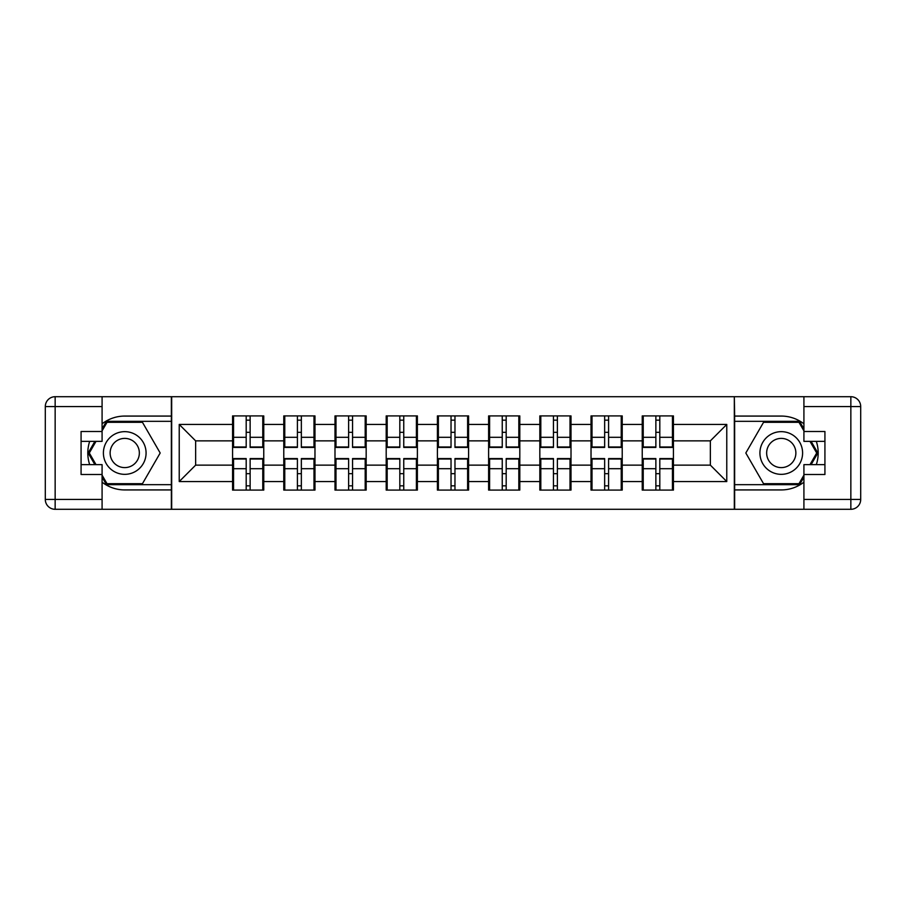 <?xml version="1.0" encoding="UTF-8"?>
<svg xmlns="http://www.w3.org/2000/svg" width="906" height="906" viewBox="0 0 906 906"><rect width="100%" height="100%" fill="white"/><g stroke="black" fill="none" stroke-linecap="round" stroke-linejoin="round"><path stroke-width="1.36" d="M102.084 482.173A36.931 36.931 0 0 0 124.734 489.931L171.347 489.931L171.347 509.297L734.653 509.297L734.653 489.931L781.266 489.931A36.931 36.931 0 0 0 803.916 482.173M673.43 473.849L672.445 473.849M643.226 473.849L642.241 473.849M642.241 432.151L643.226 432.151M672.445 432.151L673.43 432.151M673.43 427.892L672.445 427.892M643.226 427.892L642.241 427.892M642.241 478.108L643.226 478.108M672.445 478.108L673.43 478.108M622.218 473.849L621.233 473.849M592.014 473.849L591.029 473.849M591.029 432.151L592.014 432.151M621.233 432.151L622.218 432.151M622.218 427.892L621.233 427.892M592.014 427.892L591.029 427.892M591.029 478.108L592.014 478.108M621.233 478.108L622.218 478.108M571.007 473.849L570.021 473.849M540.814 473.849L539.829 473.849M539.829 432.151L540.814 432.151M570.021 432.151L571.007 432.151M571.007 427.892L570.021 427.892M540.814 427.892L539.829 427.892M539.829 478.108L540.814 478.108M570.021 478.108L571.007 478.108M519.806 473.849L518.821 473.849M489.602 473.849L488.617 473.849M488.617 432.151L489.602 432.151M518.821 432.151L519.806 432.151M519.806 427.892L518.821 427.892M489.602 427.892L488.617 427.892M488.617 478.108L489.602 478.108M518.821 478.108L519.806 478.108M468.595 473.849L467.609 473.849M438.391 473.849L437.405 473.849M437.405 432.151L438.391 432.151M467.609 432.151L468.595 432.151M468.595 427.892L467.609 427.892M438.391 427.892L437.405 427.892M437.405 478.108L438.391 478.108M467.609 478.108L468.595 478.108M417.383 473.849L416.398 473.849M387.179 473.849L386.194 473.849M386.194 432.151L387.179 432.151M416.398 432.151L417.383 432.151M417.383 427.892L416.398 427.892M387.179 427.892L386.194 427.892M386.194 478.108L387.179 478.108M416.398 478.108L417.383 478.108M366.171 473.849L365.186 473.849M335.979 473.849L334.994 473.849M334.994 432.151L335.979 432.151M365.186 432.151L366.171 432.151M366.171 427.892L365.186 427.892M335.979 427.892L334.994 427.892M334.994 478.108L335.979 478.108M365.186 478.108L366.171 478.108M314.971 473.849L313.986 473.849M284.767 473.849L283.782 473.849M283.782 432.151L284.767 432.151M313.986 432.151L314.971 432.151M314.971 427.892L313.986 427.892M284.767 427.892L283.782 427.892M283.782 478.108L284.767 478.108M313.986 478.108L314.971 478.108M803.916 423.827A36.931 36.931 0 0 0 781.266 416.069L734.653 416.069L734.324 396.703L734.324 509.297M734.324 396.703L171.347 396.703L171.347 416.069L124.734 416.069A36.931 36.931 0 0 0 102.084 423.827M171.676 509.297L171.676 396.703M710.361 465.14L710.361 440.86L673.43 440.86L673.43 465.14L710.361 465.14L726.771 481.562L726.771 424.438L673.43 424.438L673.43 415.911L642.241 415.911L642.241 440.86L622.218 440.86L622.218 465.14L642.241 465.14L642.241 440.86M726.771 481.562L673.43 481.562L673.43 490.089L642.241 490.089L642.241 481.562L622.218 481.562L622.218 490.089L591.029 490.089L591.029 481.562L571.007 481.562L571.007 490.089L539.829 490.089L539.829 481.562L519.806 481.562L519.806 490.089L488.617 490.089L488.617 481.562L468.595 481.562L468.595 490.089L437.405 490.089L437.405 481.562L417.383 481.562L417.383 490.089L386.194 490.089L386.194 481.562L366.171 481.562L366.171 490.089L334.994 490.089L334.994 481.562L314.971 481.562L314.971 490.089L283.782 490.089L283.782 481.562L263.759 481.562L263.759 490.089L232.57 490.089L232.57 481.562L179.229 481.562L179.229 424.438L232.57 424.438L232.57 440.86L195.639 440.86L195.639 465.14L232.57 465.14L232.57 440.86M642.241 424.438L622.218 424.438L622.218 415.911L591.029 415.911L591.029 424.438L571.007 424.438L571.007 415.911L539.829 415.911L539.829 424.438L519.806 424.438L519.806 415.911L488.617 415.911L488.617 424.438L468.595 424.438L468.595 415.911L437.405 415.911L437.405 424.438L417.383 424.438L417.383 415.911L386.194 415.911L386.194 424.438L366.171 424.438L366.171 415.911L334.994 415.911L334.994 424.438L314.971 424.438L314.971 415.911L283.782 415.911L283.782 424.438L263.759 424.438L263.759 415.911L232.57 415.911L232.57 424.438M642.241 465.14L642.241 481.562M622.218 465.14L622.218 481.562M622.218 424.438L622.218 440.86M571.007 465.14L591.029 465.14L591.029 440.86L571.007 440.86L571.007 481.562M591.029 465.14L591.029 481.562M591.029 424.438L591.029 440.86M571.007 424.438L571.007 440.86M519.806 465.14L539.829 465.14L539.829 440.86L519.806 440.86L519.806 481.562M539.829 465.14L539.829 481.562M539.829 424.438L539.829 440.86M519.806 424.438L519.806 440.86M468.595 465.14L488.617 465.14L488.617 440.86L468.595 440.86L468.595 481.562M488.617 465.14L488.617 481.562M488.617 424.438L488.617 440.86M468.595 424.438L468.595 440.86M417.383 465.14L437.405 465.14L437.405 440.86L417.383 440.86L417.383 481.562M437.405 465.14L437.405 481.562M437.405 424.438L437.405 440.86M417.383 424.438L417.383 440.86M366.171 465.14L386.194 465.14L386.194 440.86L366.171 440.86L366.171 481.562M386.194 465.14L386.194 481.562M386.194 424.438L386.194 440.86M366.171 424.438L366.171 440.86M314.971 465.14L334.994 465.14L334.994 440.86L314.971 440.86L314.971 481.562M334.994 465.14L334.994 481.562M334.994 424.438L334.994 440.86M314.971 424.438L314.971 440.86M263.759 465.14L283.782 465.14L283.782 440.86L263.759 440.86L263.759 481.562M283.782 465.14L283.782 481.562M283.782 424.438L283.782 440.86M263.759 424.438L263.759 440.86M263.759 473.849L262.774 473.849M233.555 473.849L232.57 473.849M232.57 432.151L233.555 432.151M262.774 432.151L263.759 432.151M263.759 427.892L262.774 427.892M233.555 427.892L232.57 427.892M232.57 478.108L233.555 478.108M262.774 478.108L263.759 478.108M232.57 465.14L232.57 481.562M195.639 465.14L179.229 481.562M179.229 424.438L195.639 440.86M673.43 465.14L673.43 481.562M673.43 424.438L673.43 440.86M726.771 424.438L710.361 440.86M262.774 415.911L262.774 447.417L250.135 447.417L250.135 415.911M246.194 415.911L246.194 447.417L233.555 447.417L233.555 415.911M246.194 420.169L250.135 420.169M250.135 432.321L246.194 432.321M233.555 490.089L233.555 458.583L246.194 458.583L246.194 490.089M250.135 490.089L250.135 458.583L262.774 458.583L262.774 490.089M250.135 485.831L246.194 485.831M246.194 473.679L250.135 473.679M114.065 434.518A21.336 21.336 0 0 0 106.262 463.668A21.336 21.336 0 0 0 135.413 471.482A21.336 21.336 0 0 0 143.216 442.332A21.336 21.336 0 0 0 114.065 434.518M117.44 440.35A14.609 14.609 0 0 0 112.084 460.305A14.609 14.609 0 0 0 132.038 465.65A14.609 14.609 0 0 0 137.395 445.695A14.609 14.609 0 0 0 117.44 440.35M102.084 430.848L107.021 422.309L142.457 422.309L160.181 453L142.457 483.691L107.021 483.691L102.084 475.152M96.025 464.653L89.298 453L96.025 441.347M791.935 434.518A21.336 21.336 0 0 0 762.784 442.332A21.336 21.336 0 0 0 770.587 471.482A21.336 21.336 0 0 0 799.738 463.668A21.336 21.336 0 0 0 791.935 434.518M788.56 440.35A14.609 14.609 0 0 0 768.605 445.695A14.609 14.609 0 0 0 773.962 465.65A14.609 14.609 0 0 0 793.916 460.305A14.609 14.609 0 0 0 788.56 440.35M803.916 475.152L798.979 483.691L763.543 483.691L745.819 453L763.543 422.309L798.979 422.309L803.916 430.848M809.975 441.347L816.702 453L809.975 464.653M89.694 441.347A36.931 36.931 0 0 0 89.694 464.653M171.347 396.703L102.084 396.703L102.084 441.347L81.076 441.347M171.347 509.297L55.153 509.297A9.853 9.853 0 0 1 45.3 499.444L45.3 406.556A9.853 9.853 0 0 1 55.153 396.703L102.084 396.703M171.347 489.931L171.347 416.069M81.076 464.653L102.084 464.653L102.084 509.297M102.084 431.494L81.076 431.494L81.076 474.506L102.084 474.506M171.347 421.324L106.455 421.324L102.084 428.878M102.084 477.122L106.455 484.676L171.347 484.676M94.892 441.347L88.165 453L94.892 464.653M816.306 464.653A36.931 36.931 0 0 0 816.306 441.347M734.653 509.297L803.916 509.297L803.916 464.653L824.924 464.653M734.653 396.703L850.847 396.703A9.853 9.853 0 0 1 860.7 406.556L860.7 499.444A9.853 9.853 0 0 1 850.847 509.297L803.916 509.297M734.653 416.069L734.653 489.931M824.924 441.347L803.916 441.347L803.916 396.703M803.916 474.506L824.924 474.506L824.924 431.494L803.916 431.494M734.653 484.676L799.545 484.676L803.916 477.122M803.916 428.878L799.545 421.324L734.653 421.324M811.108 464.653L817.835 453L811.108 441.347M313.986 415.911L313.986 447.417L301.347 447.417L301.347 415.911M297.406 415.911L297.406 447.417L284.767 447.417L284.767 415.911M297.406 420.169L301.347 420.169M301.347 432.321L297.406 432.321M365.186 415.911L365.186 447.417L352.547 447.417L352.547 415.911M348.617 415.911L348.617 447.417L335.979 447.417L335.979 415.911M348.617 420.169L352.547 420.169M352.547 432.321L348.617 432.321M416.398 415.911L416.398 447.417L403.759 447.417L403.759 415.911M399.818 415.911L399.818 447.417L387.179 447.417L387.179 415.911M399.818 420.169L403.759 420.169M403.759 432.321L399.818 432.321M467.609 415.911L467.609 447.417L454.971 447.417L454.971 415.911M451.029 415.911L451.029 447.417L438.391 447.417L438.391 415.911M451.029 420.169L454.971 420.169M454.971 432.321L451.029 432.321M518.821 415.911L518.821 447.417L506.182 447.417L506.182 415.911M502.241 415.911L502.241 447.417L489.602 447.417L489.602 415.911M502.241 420.169L506.182 420.169M506.182 432.321L502.241 432.321M284.767 490.089L284.767 458.583L297.406 458.583L297.406 490.089M301.347 490.089L301.347 458.583L313.986 458.583L313.986 490.089M301.347 485.831L297.406 485.831M297.406 473.679L301.347 473.679M335.979 490.089L335.979 458.583L348.617 458.583L348.617 490.089M352.547 490.089L352.547 458.583L365.186 458.583L365.186 490.089M352.547 485.831L348.617 485.831M348.617 473.679L352.547 473.679M387.179 490.089L387.179 458.583L399.818 458.583L399.818 490.089M403.759 490.089L403.759 458.583L416.398 458.583L416.398 490.089M403.759 485.831L399.818 485.831M399.818 473.679L403.759 473.679M438.391 490.089L438.391 458.583L451.029 458.583L451.029 490.089M454.971 490.089L454.971 458.583L467.609 458.583L467.609 490.089M454.971 485.831L451.029 485.831M451.029 473.679L454.971 473.679M489.602 490.089L489.602 458.583L502.241 458.583L502.241 490.089M506.182 490.089L506.182 458.583L518.821 458.583L518.821 490.089M506.182 485.831L502.241 485.831M502.241 473.679L506.182 473.679M570.021 415.911L570.021 447.417L557.383 447.417L557.383 415.911M553.453 415.911L553.453 447.417L540.814 447.417L540.814 415.911M553.453 420.169L557.383 420.169M557.383 432.321L553.453 432.321M540.814 490.089L540.814 458.583L553.453 458.583L553.453 490.089M557.383 490.089L557.383 458.583L570.021 458.583L570.021 490.089M557.383 485.831L553.453 485.831M553.453 473.679L557.383 473.679M621.233 415.911L621.233 447.417L608.594 447.417L608.594 415.911M604.653 415.911L604.653 447.417L592.014 447.417L592.014 415.911M604.653 420.169L608.594 420.169M608.594 432.321L604.653 432.321M592.014 490.089L592.014 458.583L604.653 458.583L604.653 490.089M608.594 490.089L608.594 458.583L621.233 458.583L621.233 490.089M608.594 485.831L604.653 485.831M604.653 473.679L608.594 473.679M672.445 415.911L672.445 447.417L659.806 447.417L659.806 415.911M655.865 415.911L655.865 447.417L643.226 447.417L643.226 415.911M655.865 420.169L659.806 420.169M659.806 432.321L655.865 432.321M643.226 490.089L643.226 458.583L655.865 458.583L655.865 490.089M659.806 490.089L659.806 458.583L672.445 458.583L672.445 490.089M659.806 485.831L655.865 485.831M655.865 473.679L659.806 473.679M246.194 437.292L233.555 437.292M246.194 446.998L233.555 446.998M262.774 437.292L250.135 437.292M262.774 446.998L250.135 446.998M250.135 468.708L262.774 468.708M250.135 459.002L262.774 459.002M233.555 468.708L246.194 468.708M233.555 459.002L246.194 459.002M102.084 406.556L55.153 406.556L55.153 499.444L102.084 499.444M45.3 406.556L55.153 406.556L55.153 396.703M55.153 509.297L55.153 499.444L45.3 499.444M803.916 499.444L850.847 499.444L850.847 406.556L803.916 406.556M860.7 499.444L850.847 499.444L850.847 509.297M850.847 396.703L850.847 406.556L860.7 406.556M297.406 437.292L284.767 437.292M297.406 446.998L284.767 446.998M313.986 437.292L301.347 437.292M313.986 446.998L301.347 446.998M348.617 437.292L335.979 437.292M348.617 446.998L335.979 446.998M365.186 437.292L352.547 437.292M365.186 446.998L352.547 446.998M399.818 437.292L387.179 437.292M399.818 446.998L387.179 446.998M416.398 437.292L403.759 437.292M416.398 446.998L403.759 446.998M451.029 437.292L438.391 437.292M451.029 446.998L438.391 446.998M467.609 437.292L454.971 437.292M467.609 446.998L454.971 446.998M502.241 437.292L489.602 437.292M502.241 446.998L489.602 446.998M518.821 437.292L506.182 437.292M518.821 446.998L506.182 446.998M301.347 468.708L313.986 468.708M301.347 459.002L313.986 459.002M284.767 468.708L297.406 468.708M284.767 459.002L297.406 459.002M352.547 468.708L365.186 468.708M352.547 459.002L365.186 459.002M335.979 468.708L348.617 468.708M335.979 459.002L348.617 459.002M403.759 468.708L416.398 468.708M403.759 459.002L416.398 459.002M387.179 468.708L399.818 468.708M387.179 459.002L399.818 459.002M454.971 468.708L467.609 468.708M454.971 459.002L467.609 459.002M438.391 468.708L451.029 468.708M438.391 459.002L451.029 459.002M506.182 468.708L518.821 468.708M506.182 459.002L518.821 459.002M489.602 468.708L502.241 468.708M489.602 459.002L502.241 459.002M553.453 437.292L540.814 437.292M553.453 446.998L540.814 446.998M570.021 437.292L557.383 437.292M570.021 446.998L557.383 446.998M557.383 468.708L570.021 468.708M557.383 459.002L570.021 459.002M540.814 468.708L553.453 468.708M540.814 459.002L553.453 459.002M604.653 437.292L592.014 437.292M604.653 446.998L592.014 446.998M621.233 437.292L608.594 437.292M621.233 446.998L608.594 446.998M608.594 468.708L621.233 468.708M608.594 459.002L621.233 459.002M592.014 468.708L604.653 468.708M592.014 459.002L604.653 459.002M655.865 437.292L643.226 437.292M655.865 446.998L643.226 446.998M672.445 437.292L659.806 437.292M672.445 446.998L659.806 446.998M659.806 468.708L672.445 468.708M659.806 459.002L672.445 459.002M643.226 468.708L655.865 468.708M643.226 459.002L655.865 459.002"/></g></svg>
